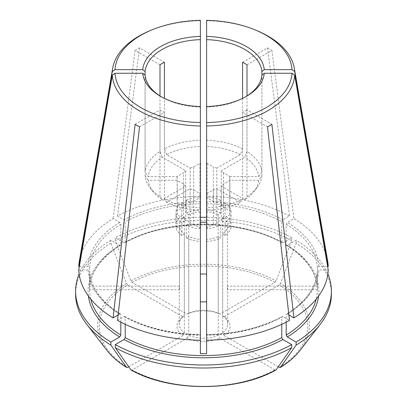 <?xml version="1.0" encoding="UTF-8"?>
<svg xmlns="http://www.w3.org/2000/svg" width="407" height="407" viewBox="0 0 407 407"><rect width="100%" height="100%" fill="white"/><g stroke="black" fill="none" stroke-linecap="round" stroke-linejoin="round"><path stroke-width="0.31" stroke-dasharray="2.04 1.53" d="M181.843 215.593L181.843 202.859A27.686 15.985 0 0 0 175.992 211.014L175.992 223.748L179.528 223.748A24.176 13.96 0 0 1 184.34 217.038L181.843 215.593A27.686 15.985 0 0 0 175.992 223.748M175.992 211.014L177.167 211.014A26.516 15.308 180 0 1 177.218 210.801L183.577 207.127L183.577 172.741L177.218 176.414A26.516 15.308 0 0 0 177.167 176.628L148.25 176.628L145.096 172.171L145.096 75.168L145.096 175.773A58.491 33.771 0 0 0 150.107 187.759A58.491 33.771 0 0 0 159.997 196.545L162.225 199.715A55.337 31.95 0 0 1 152.981 191.473L150.107 187.759M181.843 202.859L185.734 205.108A22.227 12.831 0 0 0 183.577 207.127M185.734 205.108L185.734 170.721L162.225 157.148A55.337 31.95 0 0 0 148.25 176.628M185.734 170.721A22.227 12.831 0 0 0 183.577 172.741M162.225 157.148L159.997 151.404A58.491 33.771 0 0 0 145.096 172.171M247.003 64.805L271.891 50.437L293.91 218.564L287.291 222.385L286.187 224.298L286.187 244.673L286.508 245.365L287.291 245.309L296.118 240.211A127.9 73.84 0 0 1 327.884 273.947M317.318 286.152A113.858 65.736 180 0 1 317.358 287.953A113.858 65.736 180 0 1 317.318 289.753L227.472 289.753A24.176 13.96 180 0 0 227.676 287.953A24.176 13.96 180 0 0 227.472 286.152L317.318 286.152L317.318 267.689L318.879 266.412L327.62 266.412M227.472 286.152L227.472 223.748A24.176 13.96 0 0 0 222.66 217.038L225.157 215.593L225.157 202.859A27.686 15.985 0 0 1 231.008 211.014L229.833 211.014L229.833 176.628A26.516 15.308 0 0 0 229.782 176.414L223.423 172.741A22.227 12.831 0 0 0 221.266 170.721L244.775 157.148L247.003 151.404L247.003 95.935M227.472 223.748L231.008 223.748A27.686 15.985 0 0 0 225.157 215.593M231.008 223.748L231.008 211.014M225.157 202.859L221.266 205.108A22.227 12.831 0 0 1 223.423 207.127L229.782 210.801A26.516 15.308 180 0 1 229.833 211.014M229.833 176.628L258.75 176.628A55.337 31.95 0 0 0 244.775 157.148M258.75 176.628L261.904 172.171A58.491 33.771 0 0 0 247.003 151.404M200.381 217.318A127.9 73.84 0 0 0 115.293 237.668L124.12 242.76L124.883 242.826L125.224 242.124A113.858 65.736 180 0 1 281.776 242.124L282.117 242.826L282.88 242.76L291.707 237.668L291.707 240.7A735896.644 424872.169 -60 0 1 276.104 280.901L274.908 282.387L219.912 314.138A4634.616 2675.806 -60 0 0 218.249 313.187L218.249 214.489L220.747 213.049L220.747 200.31A27.686 15.985 0 0 0 206.619 196.932L206.619 197.614A26.516 15.308 180 0 1 206.995 197.639L213.36 201.317A22.227 12.831 0 0 1 216.855 202.559L216.855 168.172L240.364 154.604L242.592 148.855L242.592 98.362M242.592 148.855A58.491 33.771 0 0 0 206.619 140.252L206.619 163.227A26.516 15.308 0 0 1 206.995 163.258L213.36 166.931L213.36 201.317M206.619 122.558L206.619 107.087A58.491 33.771 0 0 0 244.861 97.242A58.491 33.771 0 0 0 245.67 96.764M261.904 172.171L261.904 75.168L261.904 175.773L258.75 180.23L229.833 180.23A26.516 15.308 0 0 1 229.782 180.449L223.423 184.122A22.227 12.831 0 0 1 221.266 186.141L244.775 199.715A55.337 31.95 0 0 0 254.019 191.473A55.337 31.95 0 0 0 258.75 180.23M177.218 210.801L177.218 176.414M177.167 211.014L177.167 176.628M229.782 210.801L229.782 176.414M181.843 235.511A27.686 15.985 0 0 1 175.992 227.35L179.528 227.35A24.176 13.96 0 0 0 184.34 234.066L181.843 235.511L181.843 222.771L185.734 220.528L185.734 186.141L162.225 199.715M175.992 227.35L175.992 214.616A27.686 15.985 0 0 0 181.843 222.771M185.734 220.528A22.227 12.831 0 0 1 183.577 218.508L177.218 214.835A26.516 15.308 180 0 1 177.167 214.616L175.992 214.616M152.981 191.473A55.337 31.95 0 0 1 148.25 180.23L177.167 180.23A26.516 15.308 0 0 0 177.218 180.449L183.577 184.122A22.227 12.831 0 0 0 185.734 186.141M282.88 316.59A115.42 66.636 0 0 1 206.619 334.829L206.619 335.2A113.858 65.736 0 0 0 281.776 317.226L282.117 316.524L282.88 316.59L289.499 320.411M206.619 241.432A27.686 15.985 0 0 0 220.747 238.054L218.249 236.615A24.176 13.96 0 0 1 206.619 239.392L206.619 228.698A27.686 15.985 0 0 0 220.747 225.32L220.747 238.054M206.619 228.698L206.619 228.017A26.516 15.308 180 0 0 206.995 227.991L213.36 224.318A22.227 12.831 0 0 0 216.855 223.072L220.747 225.32M206.619 210.327A55.337 31.95 0 0 0 240.364 202.259L216.855 188.69A22.227 12.831 0 0 1 213.36 189.932L206.995 193.605A26.516 15.308 0 0 1 206.619 193.635L206.619 207.692A58.491 33.771 0 0 0 242.592 199.089L242.592 112.49L267.48 126.857M240.364 202.259L242.592 199.089M274.908 369.932L219.912 338.181A26.516 15.308 0 0 1 187.088 338.181L132.092 369.932A104.151 60.134 0 0 0 274.908 369.932L276.104 369.826M187.088 338.181A4634.616 2675.806 -60 0 1 188.751 335.312A24.176 13.96 0 0 0 218.249 335.312A4634.616 2675.811 60 0 1 219.912 338.181M130.896 369.826L132.092 369.932M213.36 224.318L213.36 189.932M216.855 223.072L216.855 188.69M106.878 350.31A105.84 61.106 180 0 1 126.485 283.445A742433.939 428646.499 60 0 1 110.882 243.249L110.882 240.211L119.709 245.309L120.492 245.365L120.813 244.673L120.813 224.298L119.709 222.385L113.09 218.564A124.781 72.039 0 0 0 79.34 261.055M110.882 240.211A127.9 73.84 0 0 0 79.116 273.947M128.749 366.773L182.677 335.638A26.516 15.308 0 0 1 182.677 316.682L127.681 284.931A104.151 60.134 0 0 0 127.681 367.389M110.882 243.249A127.9 73.84 0 0 0 75.6 294.169M182.677 335.638A4634.616 2675.806 -60 0 1 184.34 332.763L184.34 234.066M182.677 316.682A4634.621 2675.811 60 0 1 184.34 315.735A24.176 13.96 0 0 0 179.324 324.252A24.176 13.96 0 0 0 184.34 332.763M186.253 238.054A27.686 15.985 0 0 0 200.381 241.432L200.381 239.392A24.176 13.96 0 0 1 188.751 236.615L186.253 238.054L186.253 225.32A27.686 15.985 0 0 0 200.381 228.698L200.381 241.432M200.381 228.698L200.381 228.017A26.516 15.308 180 0 1 200.005 227.991L193.64 224.318L193.64 189.932L200.005 193.605A26.516 15.308 0 0 0 200.381 193.635L200.381 122.558M186.253 225.32L190.145 223.072A22.227 12.831 0 0 0 193.64 224.318M190.145 223.072L190.145 188.69L166.636 202.259A55.337 31.95 0 0 0 200.381 210.327M190.145 188.69A22.227 12.831 0 0 0 193.64 189.932M125.224 242.124L125.224 221.749L124.12 219.836L117.501 216.015A124.781 72.039 0 0 1 200.381 196.194L200.381 201.602A115.42 66.636 0 0 0 124.12 219.836M218.249 313.187A24.176 13.96 0 0 0 188.751 313.187L188.751 214.489A24.176 13.96 0 0 1 200.381 211.711L200.381 201.602M218.249 214.489A24.176 13.96 0 0 0 206.619 211.711L206.619 39.642M281.776 242.124L281.776 221.749A113.858 65.736 0 0 0 206.619 203.775M188.751 214.489L186.253 213.049L186.253 200.31L190.145 202.559L190.145 168.172L166.636 154.604A55.337 31.95 0 0 1 200.381 146.53L200.381 163.227A26.516 15.308 0 0 0 200.005 163.258L193.64 166.931A22.227 12.831 0 0 0 190.145 168.172M200.381 211.711L200.381 209.671A27.686 15.985 0 0 0 186.253 213.049M200.381 209.671L200.381 196.932A27.686 15.985 0 0 0 186.253 200.31M200.381 196.932L200.381 163.227M190.145 202.559A22.227 12.831 0 0 1 193.64 201.317L200.005 197.639A26.516 15.308 180 0 1 200.381 197.614M166.636 154.604L164.408 148.855A58.491 33.771 0 0 1 200.381 140.252L200.381 146.53M200.005 227.991L200.005 193.605M200.381 228.017L200.381 193.635M200.005 197.639L200.005 163.258M223.423 207.127L223.423 172.741M221.266 205.108L221.266 170.721M288.878 314.962L287.291 314.041L286.508 313.99L286.187 314.682A113.858 65.736 0 0 0 317.318 271.291L317.318 271.24C316.305 287.454 306.028 301.699 286.492 313.975M317.318 289.753L317.318 271.291L318.879 270.014L328.24 270.014M231.008 227.35A27.686 15.985 0 0 1 225.157 235.511L222.66 234.066A24.176 13.96 0 0 0 227.472 227.35L231.008 227.35L231.008 214.616L229.833 214.616A26.516 15.308 180 0 1 229.782 214.835L223.423 218.508L223.423 184.122M225.157 235.511L225.157 222.771A27.686 15.985 0 0 0 231.008 214.616M223.423 218.508A22.227 12.831 0 0 1 221.266 220.528L225.157 222.771M244.775 199.715L247.003 196.545A58.491 33.771 0 0 0 256.893 187.759A58.491 33.771 0 0 0 261.904 175.773M278.251 366.773L224.323 335.638A26.516 15.308 0 0 0 224.323 316.682L279.319 284.931L280.515 283.445A105.84 61.106 180 0 1 300.122 350.31M331.4 294.169A127.9 73.84 0 0 0 296.118 243.249A735896.644 424872.169 -60 0 1 280.515 283.445M296.118 243.249L296.118 240.211M224.323 335.638A4634.616 2675.811 60 0 0 222.66 332.763A24.176 13.96 0 0 0 227.676 324.252A24.176 13.96 0 0 0 222.66 315.735A4634.616 2675.806 -60 0 1 224.323 316.682M183.577 218.508L183.577 184.122M221.266 220.528L221.266 186.141M216.855 168.172A22.227 12.831 0 0 0 213.36 166.931M291.707 237.668A127.9 73.84 0 0 0 206.619 217.318M242.592 62.256L267.48 47.889L289.499 216.015L282.88 219.836L281.776 221.749M206.619 211.711L206.619 196.932M220.747 213.049A27.686 15.985 0 0 0 206.619 209.671M216.855 202.559L220.747 200.31M193.64 201.317L193.64 166.931M240.364 154.604A55.337 31.95 0 0 0 206.619 146.53M177.218 214.835L177.218 180.449M177.167 214.616L177.167 180.23M206.995 227.991L206.995 193.605M206.619 228.017L206.619 193.635M229.782 214.835L229.782 180.449M229.833 214.616L229.833 180.23M206.995 197.639L206.995 163.258M206.619 197.614L206.619 163.227M219.912 314.138A26.516 15.308 0 0 0 187.088 314.138L132.092 282.387L130.896 280.901A742434.127 428646.605 60 0 1 115.293 240.7L115.293 237.668M139.52 126.857L164.408 112.49L164.408 199.089L166.636 202.259M188.751 335.312L188.751 236.615M125.224 324.318L125.224 317.226L124.883 316.524L124.12 316.59L117.501 320.411M135.109 124.313L159.997 109.946A58.491 33.771 180 0 0 164.408 112.49M222.66 315.735L222.66 217.038M267.48 47.889A93.651 54.07 180 0 1 271.891 50.437M206.619 20.35L206.619 36.381M200.381 20.35L200.381 36.381M200.381 39.642L200.381 196.194M206.619 353.668L206.619 239.392M200.381 353.668L200.381 239.392M124.12 316.59A115.42 66.636 0 0 0 200.381 334.829L200.381 335.2A113.858 65.736 0 0 1 125.224 317.226M184.34 315.735L184.34 217.038M126.485 283.445L127.681 284.931M159.997 64.805L135.109 50.437L113.09 218.564M159.997 151.404L159.997 95.935M135.109 50.437A93.651 54.07 180 0 1 139.52 47.889L164.408 62.256M247.003 196.545L247.003 109.946L271.891 124.313M222.66 332.763L222.66 234.066M286.187 322.166L286.187 314.682M281.776 324.318L281.776 317.226M218.249 335.312L218.249 236.615M179.528 286.152L89.682 286.152A113.858 65.736 180 0 0 89.642 287.953A113.858 65.736 180 0 0 89.682 289.753L179.528 289.753A24.176 13.96 180 0 1 179.324 287.953A24.176 13.96 180 0 1 179.528 286.152L179.528 223.748M78.76 270.014L88.121 270.014L89.682 271.291A113.858 65.736 0 0 0 120.813 314.682L120.492 313.99L119.709 314.041L118.122 314.962M120.508 313.975C100.972 301.699 90.695 287.454 89.682 271.24L89.682 289.753M148.25 180.23L145.096 175.773M179.528 289.753L179.528 227.35M247.003 109.946A58.491 33.771 180 0 1 242.592 112.49M227.472 289.753L227.472 227.35M291.707 240.7A127.9 73.84 0 0 0 115.293 240.7M200.381 20.701A91.239 52.676 0 0 0 150.427 30.5M139.52 47.889L117.501 216.015M256.573 30.5A91.239 52.676 0 0 0 206.619 20.701M327.66 261.055A124.781 72.039 0 0 0 293.91 218.564M289.499 216.015A124.781 72.039 0 0 0 206.619 196.194M79.38 266.412L88.121 266.412L89.682 267.689L89.682 286.152M164.408 148.855L164.408 98.362M164.408 199.089A58.491 33.771 0 0 0 200.381 207.692M159.997 196.545L159.997 109.946M161.33 96.764A58.491 33.771 0 0 0 162.139 97.242A58.491 33.771 0 0 0 200.381 107.087M206.619 207.692L206.619 107.087M120.813 322.166L120.813 314.682M187.088 314.138A4634.621 2675.811 60 0 1 188.751 313.187M318.879 266.412A115.42 66.636 0 0 0 287.291 222.385M317.318 267.689A113.858 65.736 0 0 0 286.187 224.298M88.39 296.021A115.42 66.636 180 0 1 119.709 245.309M90.766 299.099A113.858 65.736 180 0 1 89.642 289.865A113.858 65.736 180 0 1 120.813 244.673M200.381 203.775A113.858 65.736 0 0 0 125.224 221.749M287.291 245.309A115.42 66.636 180 0 1 318.61 296.021M287.291 314.041A115.42 66.636 0 0 0 318.879 270.014M286.187 244.673A113.858 65.736 180 0 1 317.358 289.865A113.858 65.736 180 0 1 316.234 299.099M279.319 367.389A104.151 60.134 0 0 0 279.319 284.931M124.12 242.76A115.42 66.636 180 0 1 282.88 242.76M282.88 219.836A115.42 66.636 0 0 0 206.619 201.602M274.908 282.387A104.151 60.134 0 0 0 132.092 282.387M130.896 280.901A105.84 61.106 180 0 1 276.104 280.901M120.813 224.298A113.858 65.736 0 0 0 89.682 267.689M119.709 222.385A115.42 66.636 0 0 0 88.121 266.412M88.121 270.014A115.42 66.636 0 0 0 119.709 314.041M206.614 334.539C235.684 333.872 260.851 327.864 282.117 316.504M89.642 287.953L89.642 289.865C89.927 272.995 100.214 258.165 120.508 245.375M286.492 245.375C306.786 258.165 317.073 272.995 317.358 289.865L317.358 287.953M254.019 191.473L256.893 187.759M179.324 287.953L179.324 324.252M227.676 287.953L227.676 324.252M124.883 316.504C146.149 327.864 171.316 333.872 200.386 334.539M162.139 97.242L160.485 96.286M282.117 242.847C240.512 218.941 166.488 218.941 124.883 242.847M244.861 97.242L246.515 96.286"/><path stroke-width="0.61" d="M200.381 140.252L200.381 36.381A60.831 35.119 0 0 0 142.75 69.653L145.096 71.566A58.491 33.771 0 0 1 200.381 39.642L200.381 20.35A88.573 51.134 0 0 0 151.979 29.859A88.573 51.134 0 0 0 114.983 69.653L142.75 69.653M247.003 95.935L247.003 64.805A58.491 33.771 180 0 0 242.592 62.256L242.592 98.362M206.619 140.252L206.619 122.558A88.573 51.134 0 0 0 292.017 73.255L294.683 75.147L328.24 270.014A124.781 72.039 0 0 1 293.91 317.867L288.878 314.962M145.096 71.566L145.096 75.168L142.75 73.255L114.983 73.255L112.317 75.147L78.76 270.014A124.781 72.039 0 0 0 113.09 317.867L135.109 124.313A93.651 54.07 180 0 0 139.52 126.857L117.501 320.411A124.781 72.039 0 0 0 200.381 340.232L200.381 353.668A113.858 65.736 180 0 0 206.619 353.668L206.619 20.35A88.573 51.134 0 0 1 255.021 29.859L256.573 30.5A91.239 52.676 0 0 1 294.286 68.111L327.66 261.055A124.781 72.039 0 0 1 328.24 266.412L327.62 266.412M245.67 96.764A58.491 33.771 0 0 0 261.904 75.168L261.904 71.566A58.491 33.771 0 0 0 206.619 39.642L206.619 36.381A60.831 35.119 0 0 1 264.25 69.653L292.017 69.653L294.683 71.546L328.24 266.412M261.904 71.566L264.25 69.653M115.293 347.644A127.9 73.84 0 0 0 291.707 347.644A735896.644 424872.169 60 0 1 276.104 369.826A105.84 61.106 180 0 1 130.896 369.826A741447.641 428077.055 -60 0 1 115.293 347.644L115.293 344.612L124.12 339.514L125.224 337.601L125.224 324.318M281.776 324.318L281.776 337.601L282.88 339.514L291.707 344.612L291.707 347.644M115.293 344.612A127.9 73.84 0 0 0 291.707 344.612M130.896 369.826L131.13 370.039C169.78 392.038 237.22 392.038 275.87 370.039L276.104 369.826M79.116 273.947A127.9 73.84 0 0 0 75.6 291.137A127.9 73.84 0 0 0 110.882 342.063L119.709 336.965L120.813 335.058L120.813 322.166M128.749 366.773L127.681 367.389L126.485 367.282A741447.641 428077.055 -60 0 1 110.882 345.095L110.882 342.063M75.6 291.137L75.6 294.169A127.9 73.84 0 0 0 86.747 324.318A127.9 73.84 0 0 0 110.882 345.095M200.381 222.242A113.858 65.736 180 0 1 206.619 222.242M316.234 299.099A113.858 65.736 180 0 1 286.187 335.058L287.291 336.965L296.118 342.063A127.9 73.84 0 0 0 331.4 291.137A127.9 73.84 0 0 0 327.884 273.947M300.122 350.31A105.84 61.106 180 0 1 280.515 367.282L280.311 367.475C288.543 362.423 295.146 356.705 300.122 350.31L320.253 324.318A127.9 73.84 0 0 1 296.118 345.095A735896.644 424872.169 60 0 1 280.515 367.282L279.319 367.389L278.251 366.773M320.253 324.318A127.9 73.84 0 0 0 331.4 294.169L331.4 291.137M296.118 345.095L296.118 342.063M206.619 217.318A127.9 73.84 0 0 0 200.381 217.318M206.619 125.992A91.239 52.676 0 0 0 294.683 75.147M200.381 274.115A24.176 13.96 180 0 1 206.619 274.115M206.619 301.796A24.176 13.96 180 0 1 200.381 301.796M200.381 340.232L200.381 122.558A88.573 51.134 0 0 1 114.983 73.255M159.997 95.935L159.997 64.805A58.491 33.771 180 0 1 164.408 62.256L164.408 98.362M286.187 335.058L286.187 322.166M206.619 340.232A124.781 72.039 0 0 0 289.499 320.411L267.48 126.857A93.651 54.07 180 0 0 271.891 124.313L293.91 317.867M261.904 75.168L264.25 73.255L292.017 73.255M206.619 106.527A60.831 35.119 0 0 0 246.515 96.286A60.831 35.119 0 0 0 264.25 73.255M151.979 29.859L150.427 30.5A91.239 52.676 0 0 0 112.714 68.111A91.239 52.676 0 0 0 112.317 71.546L114.983 69.653M112.714 68.111L79.34 261.055A124.781 72.039 0 0 0 78.76 266.412L112.317 71.546M292.017 69.653A88.573 51.134 0 0 0 255.021 29.859M294.683 71.546A91.239 52.676 0 0 0 294.286 68.111M142.75 73.255A60.831 35.119 0 0 0 160.485 96.286A60.831 35.119 0 0 0 200.381 106.527M112.317 75.147A91.239 52.676 0 0 0 200.381 125.992M118.122 314.962L113.09 317.867M106.878 350.31A105.84 61.106 180 0 0 126.485 367.282L126.689 367.475C118.457 362.423 111.854 356.705 106.878 350.31L86.747 324.318M145.096 75.168A58.491 33.771 0 0 0 161.33 96.764M78.76 266.412L79.38 266.412M282.88 339.514A115.42 66.636 180 0 1 124.12 339.514M281.776 337.601A113.858 65.736 180 0 1 125.224 337.601M119.709 336.965A115.42 66.636 180 0 1 88.39 296.021M120.813 335.058A113.858 65.736 180 0 1 90.766 299.099M318.61 296.021A115.42 66.636 180 0 1 287.291 336.965"/></g></svg>
